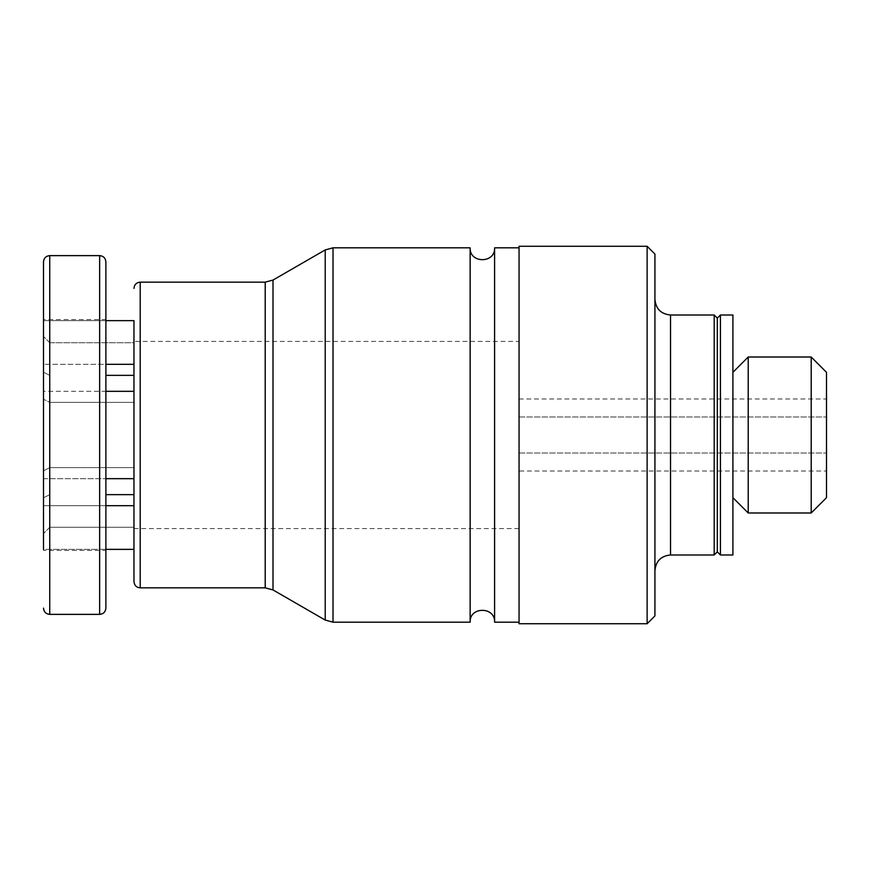 <?xml version="1.0" encoding="UTF-8"?>
<svg xmlns="http://www.w3.org/2000/svg" width="870" height="870" viewBox="0 0 870 870"><rect width="100%" height="100%" fill="white"/><g stroke="black" fill="none" stroke-linecap="round" stroke-linejoin="round"><path stroke-width="0.65" stroke-dasharray="4.35 3.26" d="M43.5 372.197L49.742 375.351L43.5 372.197L43.5 319.573L43.5 372.197L43.5 364.312L133.969 364.312L133.969 549.361L133.969 527.274L133.969 549.361L105.89 549.361L105.89 505.687L133.969 505.687L133.969 391.326L133.969 478.674L105.89 478.674L105.89 320.638L105.89 391.326L43.5 391.326L43.5 549.361L43.5 497.803L43.5 505.687L105.89 505.687L105.89 478.674L105.89 505.687L43.5 505.687M133.969 364.312L133.969 402.375L133.969 391.326L133.969 402.375L133.969 391.326L43.5 391.326L43.5 364.312L105.89 364.312M133.969 320.638L133.969 342.726L133.969 320.638L105.89 320.638L105.89 319.573L105.89 320.638L43.5 320.638L105.89 320.638M105.89 549.361L105.89 550.427L43.5 550.427L43.5 549.361L105.89 549.361L43.5 549.361M43.5 478.674L105.89 478.674L43.5 478.674L43.5 391.326M43.5 550.427L43.5 319.573L105.89 319.573M43.5 470.79L49.742 467.625L49.742 402.375L43.5 399.21L49.742 402.375L49.742 467.625L43.5 470.79M49.742 342.726L43.5 336.396L49.742 342.726L49.742 375.351L49.742 342.726L133.969 342.726L133.969 341.41L133.969 342.726L49.742 342.726M49.742 527.274L43.5 533.604L49.742 527.274L49.742 494.649L49.742 527.274L133.969 527.274L49.742 527.274M43.5 497.803L49.742 494.649L43.5 497.803M494.595 622.17L494.595 247.83M519.053 247.83L519.053 622.17L519.053 247.83M470.137 622.17L470.137 247.83M133.969 467.625L133.969 478.674L133.969 467.625L49.742 467.625L133.969 467.625M105.89 608.13L105.89 261.87M519.053 341.41L519.053 528.59L519.053 341.41L133.969 341.41M105.89 375.351L133.969 375.351M133.969 402.375L49.742 402.375L133.969 402.375M105.89 494.649L133.969 494.649M519.053 471.018L519.053 398.982L519.053 471.018L826.5 471.018L826.5 398.982L826.5 471.018M519.053 623.736L519.053 246.264M647.128 623.736L647.128 246.264M654.925 615.927L654.925 254.073M654.925 299.421L654.925 570.579L654.925 299.421M714.194 554.984L714.194 315.016M717.315 551.863L717.315 318.137M720.436 554.984L720.436 315.016M732.91 554.984L732.91 315.016M732.91 372.316L732.91 497.683L732.91 372.316M748.211 512.985L748.211 357.015M811.199 512.985L811.199 357.015M826.5 497.683L826.5 372.316M519.053 416.991L826.5 416.991L519.053 416.991M519.053 453.009L826.5 453.009L519.053 453.009M519.053 398.982L826.5 398.982M333.014 622.17L333.014 247.83M325.217 620.082L325.217 249.918M273.006 589.936L273.006 280.064M265.209 587.848L265.209 282.152M140.2 587.848L140.2 282.152M99.648 614.372L99.648 255.628M49.742 614.372L49.742 255.628M670.52 554.984L670.52 315.016M133.969 528.59L519.053 528.59"/><path stroke-width="1.3" d="M105.89 320.638L133.969 320.638L133.969 364.312L105.89 364.312M133.969 364.312L133.969 391.326L105.89 391.326L105.89 478.674L133.969 478.674L133.969 494.649L105.89 494.649M133.969 494.649L133.969 505.687L105.89 505.687L105.89 550.427M133.969 320.638L133.969 581.617L133.969 549.361L105.89 549.361M43.5 505.687L43.5 478.674M43.5 549.361L43.5 261.87C43.87 258.075 45.947 255.997 49.742 255.628L99.648 255.628C103.443 255.997 105.52 258.075 105.89 261.87L105.89 608.13C105.487 611.958 103.41 614.035 99.648 614.372L99.648 255.628M43.5 391.326L43.5 372.197M43.5 319.573L43.5 261.87M519.053 247.83L494.595 247.83L494.595 622.17L519.053 622.17M494.595 247.83C495.356 263.599 469.387 263.599 470.137 247.83L470.137 622.17C469.376 606.401 495.356 606.39 494.595 622.17M133.969 288.383C134.339 284.599 136.416 282.522 140.2 282.152L265.209 282.152L273.006 280.064L325.217 249.918L333.014 247.83L470.137 247.83M133.969 375.351L105.89 375.351M519.053 246.264L519.053 623.736L647.128 623.736L647.128 246.264L519.053 246.264M647.128 246.264L654.925 254.073L654.925 615.927L647.128 623.736M714.194 315.016L714.194 554.984L717.315 551.863L717.315 318.137L714.194 315.016L670.52 315.016C661.048 314.092 655.85 308.894 654.925 299.421M720.436 315.016L720.436 554.984L732.91 554.984L732.91 315.016L720.436 315.016L717.315 318.137M748.211 357.015L748.211 512.985L811.199 512.985L811.199 357.015L748.211 357.015L732.91 372.316M811.199 357.015L826.5 372.316L826.5 497.683L811.199 512.985M333.014 247.83L333.014 622.17L470.137 622.17M325.217 249.918L325.217 620.082L333.014 622.17M273.006 280.064L273.006 589.936L325.217 620.082M265.209 282.152L265.209 587.848L273.006 589.936M140.2 282.152L140.2 587.848L265.209 587.848M49.742 255.628L49.742 614.372L99.648 614.372M670.52 315.016L670.52 554.984C661.048 555.908 655.85 561.106 654.925 570.579M140.2 587.848C136.449 587.511 134.371 585.434 133.969 581.617M49.742 614.372C45.979 614.035 43.902 611.958 43.5 608.13M670.52 554.984L714.194 554.984M717.315 551.863L720.436 554.984M732.91 497.683L748.211 512.985"/></g></svg>
